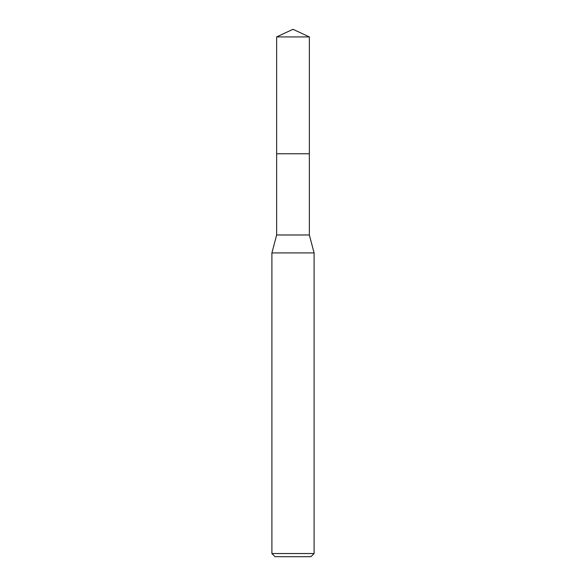 <?xml version="1.0" encoding="UTF-8"?>
<svg xmlns="http://www.w3.org/2000/svg" width="586" height="586" viewBox="0 0 586 586"><rect width="100%" height="100%" fill="white"/><g stroke="black" fill="none" stroke-linecap="round" stroke-linejoin="round"><path stroke-width="0.88" d="M309.349 153.774L309.349 234.986L276.651 234.986L276.651 153.774L309.357 153.766L276.643 153.766L276.651 36.925L293 29.3L309.349 36.925L309.357 153.766M276.651 234.986L271.904 252.918L314.096 252.918L314.096 553.536L271.904 553.536L275.068 556.7L310.932 556.7L314.096 553.536M276.651 36.925L309.349 36.925M309.349 234.986L314.096 252.918M271.904 252.918L271.904 553.536"/></g></svg>
